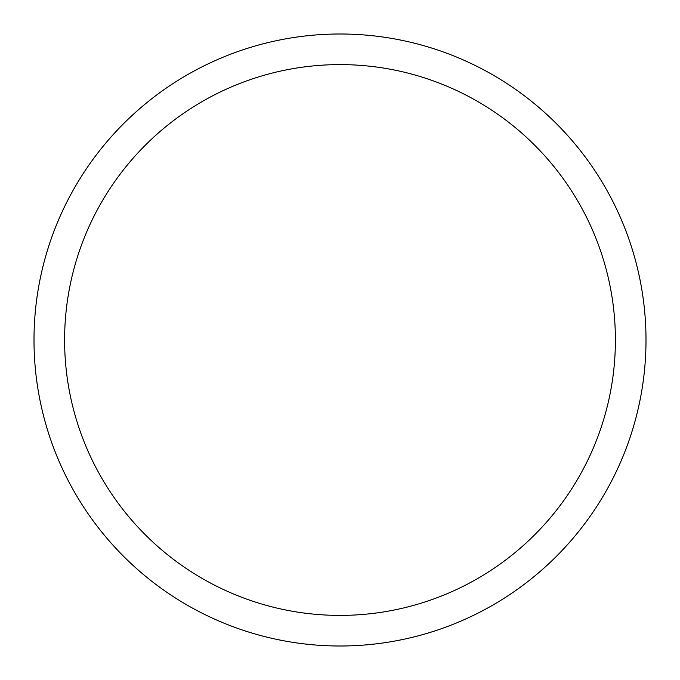 <?xml version="1.0" encoding="UTF-8"?>
<svg xmlns="http://www.w3.org/2000/svg" width="680" height="680" viewBox="0 0 680 680"><rect width="100%" height="100%" fill="white"/><g stroke="black" fill="none" stroke-linecap="round" stroke-linejoin="round"><path stroke-width="1.02" d="M64.6 340A275.4 275.4 0 0 1 477.7 101.498A275.4 275.4 0 0 1 477.7 578.501A275.4 275.4 0 0 1 64.6 340M34 340A306 306 0 0 1 493 74.996A306 306 0 0 1 493 605.005A306 306 0 0 1 34 340"/></g></svg>
